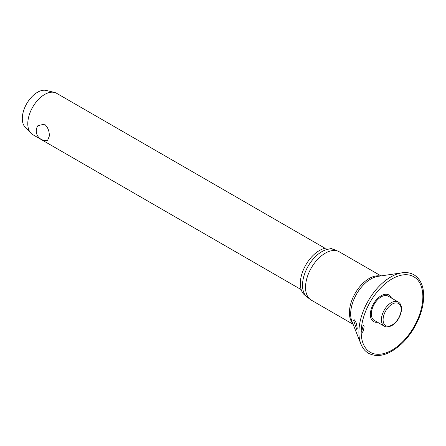 <?xml version="1.0" encoding="UTF-8"?>
<svg xmlns="http://www.w3.org/2000/svg" width="446" height="446" viewBox="0 0 446 446"><rect width="100%" height="100%" fill="white"/><g stroke="black" fill="none" stroke-linecap="round" stroke-linejoin="round"><path stroke-width="0.67" d="M364.109 326.65L363.412 330.882L362.158 332.582L361.79 331.155L363.122 325.82L363.802 325.262L364.109 326.65M391.393 298.017A15.359 8.87 120 0 0 379.29 297.03A15.359 8.87 120 0 0 370.347 314.536A15.359 8.87 120 0 0 377.428 322.207M357.201 328.512L356.778 329.477L353.65 320.613L354.28 319.765L355.462 321.399C356.332 323.027 356.912 325.402 357.201 328.512M381.012 275.901L339.244 251.784A27.931 16.123 120 0 0 338.168 251.254A27.931 16.123 120 0 0 317.05 259.996A27.931 16.123 120 0 0 305.532 287.375A27.931 16.123 120 0 0 310.321 299.495A27.931 16.123 120 0 0 311.319 300.158L353.081 324.275M338.168 251.254L334.561 249.749A27.429 15.833 120 0 0 313.822 258.334A27.429 15.833 120 0 0 302.511 285.223A27.429 15.833 120 0 0 307.21 297.125L310.321 299.495M332.833 249.214A26.95 15.56 120 0 0 312.072 256.456A26.95 15.56 120 0 0 300.32 283.567A26.95 15.56 120 0 0 305.884 295.893M384.296 326.171L374.227 320.356A13.965 8.061 -60 0 1 371.34 313.967A13.965 8.061 -60 0 1 377.433 299.913A13.965 8.061 -60 0 1 388.193 296.172L398.261 301.981A13.965 8.061 120 0 0 391.281 302.672A13.965 8.061 120 0 0 381.408 319.776A13.965 8.061 120 0 0 384.296 326.171C386.208 327.375 388.734 327.163 391.878 325.535C399.878 321.109 405.319 306.173 398.261 301.981M325.056 248.277L56.603 93.286A23.872 13.781 120 0 0 54.445 92.428A23.872 13.781 120 0 0 36.929 101.108A23.872 13.781 120 0 0 27.786 123.704A23.872 13.781 120 0 0 30.908 133.198A23.872 13.781 120 0 0 32.731 134.631L301.184 289.627M49.305 136.13L47.616 140.379A9.55 9.55 0 0 1 37.904 125.66L44.472 124.139C47.85 127.143 49.461 131.141 49.305 136.13M54.445 92.428L46.295 90.443A21.486 12.404 120 0 0 30.529 98.248A21.486 12.404 120 0 0 22.3 118.591A21.486 12.404 120 0 0 25.11 127.132L30.908 133.198M402.013 272.813A45.191 26.091 120 0 0 358.896 332.276A45.191 26.091 120 0 0 360.909 344.005C362.587 348.214 365.151 351.331 368.602 353.355C378.225 358.038 389.074 354.994 401.16 344.217C406.195 339.529 410.576 333.97 414.317 327.559C420.439 316.805 423.566 306.302 423.7 296.049C423.611 285.864 420.361 278.778 413.955 274.797C410.476 272.824 406.496 272.16 402.013 272.813L377.94 276.353A28.589 16.508 120 0 0 350.662 313.967A28.589 16.508 120 0 0 351.939 321.388L360.909 344.005M361.199 332.303A43.591 25.171 120 0 0 392.023 350.099A43.591 25.171 120 0 0 422.847 296.707A43.591 25.171 120 0 0 392.023 278.912A43.591 25.171 120 0 0 361.199 332.303M380.176 276.024A27.931 16.123 120 0 0 359.877 286.555A27.931 16.123 120 0 0 349.419 312.713A27.931 16.123 120 0 0 352.769 323.489M383.092 319.776A12.772 7.376 120 0 0 392.123 324.989A12.772 7.376 120 0 0 401.155 309.351A12.772 7.376 120 0 0 392.123 304.139A12.772 7.376 120 0 0 383.092 319.776"/></g></svg>
